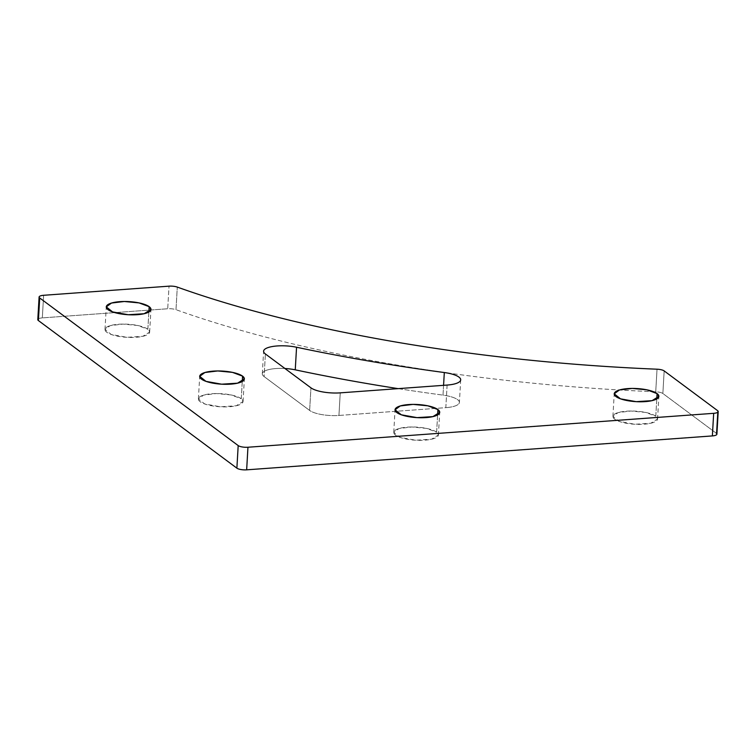 <?xml version="1.0" encoding="UTF-8"?>
<svg xmlns="http://www.w3.org/2000/svg" width="756" height="756" viewBox="0 0 756 756"><rect width="100%" height="100%" fill="white"/><g stroke="black" fill="none" stroke-linecap="round" stroke-linejoin="round"><path stroke-width="0.57" stroke-dasharray="3.78 2.83" d="M716.896 434.171A7.456 2.192 3.3 0 0 716.301 433.245L717.605 410.65L716.301 433.245L662.861 393.507L664.165 370.912L662.861 393.507A7.456 2.192 3.3 0 0 655.726 391.797L657.03 369.202L655.726 391.797A633.783 186.08 -176.7 0 1 175.997 309.686L177.291 287.091L175.997 309.686A7.456 2.192 3.3 0 0 167.719 308.76L169.023 286.165L167.719 308.76L42.327 317.889L43.631 295.294L42.327 317.889A7.456 2.192 3.3 0 0 37.8 319.627M447.117 385.069L445.823 407.664L338.943 415.45L340.247 392.855L338.943 415.45A22.368 6.568 -176.7 0 1 309.639 410.432L310.943 387.837L309.639 410.432L264.099 376.564L265.394 353.969L264.099 376.564A22.368 6.568 -176.7 0 1 262.313 373.776A22.368 6.568 -176.7 0 1 284.946 368.503A22.368 6.568 3.3 0 0 264.099 376.564L309.639 410.432A22.368 6.568 3.3 0 0 338.943 415.45L445.823 407.664L447.117 385.069M443.574 385.333L443.016 395.123A22.368 6.568 -176.7 0 1 459.393 402.438A22.368 6.568 -176.7 0 1 445.823 407.664A22.368 6.568 3.3 0 0 459.346 401.89A22.368 6.568 3.3 0 0 443.016 395.123L443.574 385.333M398.176 388.641A708.344 207.966 3.3 0 0 443.016 395.123A708.344 207.966 -176.7 0 1 398.176 388.641M656.784 398.96L655.792 416.206L657.569 418.985L650.765 423.247L634.86 424.258L619.183 421.423L612.908 416.414L618.125 412.578L630.958 411.018L645.7 412.436L655.792 416.206L656.784 398.96M437.62 414.921L436.628 432.167L438.414 434.955L431.6 439.208L415.696 440.219L400.019 437.393L393.744 432.375L398.96 428.539L411.793 426.979L426.535 428.406L436.628 432.167L437.62 414.921M148.856 312.02L147.864 329.266L149.65 332.054L142.837 336.307L126.942 337.318L111.255 334.492L104.98 329.474L110.196 325.638L123.03 324.088L137.781 325.505L147.864 329.266L148.856 312.02M242.26 381.478L241.268 398.733L243.054 401.512L236.25 405.774L220.346 406.785L204.668 403.95L198.393 398.941L203.6 395.104L216.443 393.545L231.185 394.963L241.268 398.733L242.26 381.478M38.499 318.777A7.456 2.192 -176.7 0 1 42.327 317.889L167.719 308.76A7.456 2.192 -176.7 0 1 175.997 309.686A633.783 186.08 3.3 0 0 655.726 391.797A7.456 2.192 -176.7 0 1 662.861 393.507L716.301 433.245M655.792 416.206A22.368 6.568 3.3 0 0 617.387 412.814A22.368 6.568 3.3 0 0 632.555 424.088A22.368 6.568 3.3 0 0 655.792 416.206M436.628 432.167A22.368 6.568 3.3 0 0 398.223 428.775A22.368 6.568 3.3 0 0 413.39 440.049A22.368 6.568 3.3 0 0 436.628 432.167M147.864 329.266A22.368 6.568 3.3 0 0 109.459 325.874A22.368 6.568 3.3 0 0 124.627 337.157A22.368 6.568 3.3 0 0 147.864 329.266M241.268 398.733A22.368 6.568 3.3 0 0 202.863 395.331A22.368 6.568 3.3 0 0 218.03 406.615A22.368 6.568 3.3 0 0 241.268 398.733M460.697 379.843L459.393 402.438M262.313 373.776L263.617 351.181M657.569 418.985L658.873 396.399M612.908 416.414L614.212 393.819M438.414 434.955L439.709 412.36M393.744 432.375L395.048 409.78M149.65 332.054L150.954 309.459M104.98 329.474L106.284 306.889M243.054 401.512L244.358 378.926M198.393 398.941L199.697 376.346"/><path stroke-width="1.13" d="M39.104 297.042L37.8 319.627A7.456 2.192 3.3 0 0 38.395 320.553L39.699 297.968L38.395 320.553L236.883 468.162L238.187 445.577L236.883 468.162A7.456 2.192 3.3 0 0 246.654 469.835L247.949 447.24L246.654 469.835L712.369 435.919L713.673 413.324L247.949 447.24A7.456 2.192 -176.7 0 1 238.187 445.577L39.699 297.968A7.456 2.192 -176.7 0 1 39.104 297.042A7.456 2.192 -176.7 0 1 43.631 295.294L169.023 286.165A7.456 2.192 -176.7 0 1 177.291 287.091A633.783 186.08 3.3 0 0 657.03 369.202A7.456 2.192 -176.7 0 1 664.165 370.912L717.605 410.65L664.165 370.912A7.456 2.192 3.3 0 0 657.03 369.202A633.783 186.08 -176.7 0 1 177.291 287.091A7.456 2.192 3.3 0 0 169.023 286.165L43.631 295.294A7.456 2.192 3.3 0 0 39.699 297.968L238.187 445.577A7.456 2.192 3.3 0 0 247.949 447.24L713.673 413.324A7.456 2.192 3.3 0 0 717.605 410.65A7.456 2.192 -176.7 0 1 718.2 411.585A7.456 2.192 -176.7 0 1 713.673 413.324L712.369 435.919A7.456 2.192 3.3 0 0 716.896 434.171L718.2 411.585M447.117 385.069L340.247 392.855A22.368 6.568 -176.7 0 1 310.943 387.837L265.394 353.969A22.368 6.568 -176.7 0 1 270.894 346.815A22.368 6.568 -176.7 0 1 296.56 347.24A708.344 207.966 3.3 0 0 444.311 372.538A22.368 6.568 -176.7 0 1 460.65 379.295A22.368 6.568 -176.7 0 1 447.117 385.069A22.368 6.568 3.3 0 0 460.697 379.843A22.368 6.568 3.3 0 0 444.311 372.538L443.574 385.333L444.311 372.538A708.344 207.966 -176.7 0 1 296.56 347.24L295.256 369.835A708.344 207.966 3.3 0 0 398.176 388.641A708.344 207.966 -176.7 0 1 295.256 369.835L296.56 347.24A22.368 6.568 3.3 0 0 263.617 351.181A22.368 6.568 3.3 0 0 265.394 353.969L310.943 387.837A22.368 6.568 3.3 0 0 340.247 392.855L447.117 385.069M657.087 393.611A22.368 6.568 -176.7 0 1 633.859 401.493A22.368 6.568 -176.7 0 1 618.692 390.219A22.368 6.568 -176.7 0 1 657.087 393.611L656.784 398.96L657.087 393.611L647.004 389.85L632.262 388.423L619.419 389.983L614.212 393.819L620.487 398.837L636.165 401.663L652.069 400.652L658.873 396.399L657.087 393.611M437.922 409.572A22.368 6.568 -176.7 0 1 414.694 417.463A22.368 6.568 -176.7 0 1 399.527 406.18A22.368 6.568 -176.7 0 1 437.922 409.572L437.62 414.921L437.922 409.572L427.839 405.811L413.097 404.394L400.264 405.944L395.048 409.78L401.323 414.798L417 417.624L432.904 416.622L439.709 412.36L437.922 409.572M149.168 306.671A22.368 6.568 -176.7 0 1 125.931 314.562A22.368 6.568 -176.7 0 1 110.763 303.279A22.368 6.568 -176.7 0 1 149.168 306.671L148.856 312.02L149.168 306.671L139.076 302.91L124.334 301.493L111.501 303.043L106.284 306.889L112.559 311.897L128.236 314.732L144.141 313.721L150.954 309.459L149.168 306.671M242.572 376.138A22.368 6.568 -176.7 0 1 219.334 384.02A22.368 6.568 -176.7 0 1 204.167 372.746A22.368 6.568 -176.7 0 1 242.572 376.138L242.26 381.478L242.572 376.138L232.489 372.377L217.737 370.95L204.904 372.51L199.697 376.346L205.963 381.364L221.65 384.19L237.545 383.179L244.358 378.926L242.572 376.138M284.946 368.503A22.368 6.568 -176.7 0 1 295.256 369.835A22.368 6.568 3.3 0 0 284.946 368.503M716.301 433.245A7.456 2.192 -176.7 0 1 712.369 435.919L246.654 469.835A7.456 2.192 -176.7 0 1 236.883 468.162L38.395 320.553A7.456 2.192 -176.7 0 1 38.499 318.777"/></g></svg>
